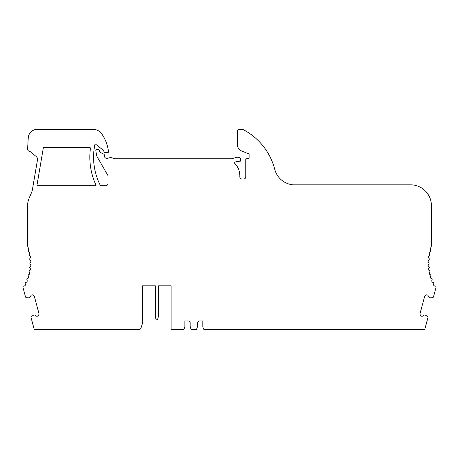 <?xml version="1.0" encoding="UTF-8"?>
<svg xmlns="http://www.w3.org/2000/svg" width="459" height="459" viewBox="0 0 459 459"><rect width="100%" height="100%" fill="white"/><g stroke="black" fill="none" stroke-linecap="round" stroke-linejoin="round"><path stroke-width="0.69" d="M37.621 159.055A4.171 4.171 0 0 0 36.146 156.49L30.139 151.568A2.714 2.714 0 0 1 27.586 149.307L28.263 137.734A8.95 8.95 0 0 1 37.19 129.375L93.166 129.375A10.431 10.431 0 0 1 101.737 133.862A39.629 39.629 0 0 1 108.318 150.236L108.519 151.516A1.044 1.044 0 0 1 107.486 152.721L104.91 152.721A1.044 1.044 0 0 1 103.872 151.682L103.872 151.057A0.832 0.832 0 0 0 103.55 150.397L95.047 143.759A62.579 62.579 0 0 0 99.861 184.518A2.088 2.088 0 0 0 101.743 185.694L105.914 185.694A2.088 2.088 0 0 0 107.997 183.606L107.997 176.181A2.088 2.088 0 0 0 107.722 175.143L97.182 156.886A6.26 6.26 0 0 1 96.396 154.574L95.856 150.512A0.832 0.832 0 0 1 96.688 149.565L98.507 149.565A0.832 0.832 0 0 1 99.345 150.403L99.345 151.212A1.044 1.044 0 0 0 99.896 152.136L103.9 154.253A0.838 0.838 0 0 1 104.348 154.993L104.348 155.767A2.611 2.611 0 0 0 107.635 158.286L110.074 157.632A2.088 2.088 0 0 1 111.153 157.632L115.272 158.739A1.021 1.021 0 0 0 115.536 158.774L231.434 158.774L236.666 157.374A4.171 4.171 0 0 1 238.823 157.374L239.575 157.575A1.044 1.044 0 0 1 240.344 158.579L240.344 160.759A1.044 1.044 0 0 1 238.944 161.74A4.171 4.171 0 0 0 236.339 161.654L235.358 161.941A1.044 1.044 0 0 0 234.916 163.685A16.685 16.685 0 0 1 239.822 175.504L239.822 176.887A2.088 2.088 0 0 0 241.91 178.976L243.683 178.976A2.088 2.088 0 0 0 245.772 176.887L245.772 159.692A1.044 1.044 0 0 1 246.747 158.648L248.13 158.562A1.044 1.044 0 0 0 249.105 157.523L249.105 154.396A1.044 1.044 0 0 0 248.061 153.352L247.671 153.352A1.027 1.027 0 0 1 247.275 153.272L241.405 150.839A6.26 6.26 0 0 1 237.538 145.061L237.538 131.458A2.088 2.088 0 0 1 239.776 129.375L242.765 129.375A62.579 62.579 0 0 1 274.74 169.302A20.862 20.862 0 0 0 292.871 184.816L410.553 184.816A20.862 20.862 0 0 1 431.414 205.678L431.414 245.611A2.088 2.088 0 0 1 431.265 246.374A45.889 45.889 0 0 0 430.456 248.594A2.088 2.088 0 0 0 430.651 250.339A1.044 1.044 0 0 1 430.244 251.796A2.088 2.088 0 0 0 429.176 253.19A2.088 2.088 0 0 0 429.63 254.28A1.044 1.044 0 0 1 429.389 255.812A2.088 2.088 0 0 0 428.454 257.298A2.088 2.088 0 0 0 429.004 258.342A1.044 1.044 0 0 1 428.901 259.892A2.088 2.088 0 0 0 428.104 261.452A2.088 2.088 0 0 0 428.746 262.445A1.044 1.044 0 0 1 428.786 264A2.088 2.088 0 0 0 428.138 265.623A2.088 2.088 0 0 0 428.867 266.553A1.044 1.044 0 0 1 429.045 268.096A2.088 2.088 0 0 0 428.545 269.777A2.088 2.088 0 0 0 429.36 270.632A1.044 1.044 0 0 1 429.676 272.153A2.088 2.088 0 0 0 429.331 273.874A2.088 2.088 0 0 0 430.215 274.654A1.044 1.044 0 0 1 430.674 276.134A2.088 2.088 0 0 0 430.485 277.879A2.088 2.088 0 0 0 431.437 278.579A1.044 1.044 0 0 1 432.022 280.013A2.088 2.088 0 0 0 431.994 281.769A2.088 2.088 0 0 0 433.009 282.371A1.044 1.044 0 0 1 433.726 283.754A2.088 2.088 0 0 0 433.853 285.498A2.088 2.088 0 0 0 435.115 286.037A1.044 1.044 0 0 1 436.05 287.345L433.526 296.778A1.348 1.348 0 0 1 432.275 297.771L430.427 297.839A1.905 1.905 0 0 1 428.494 296.307L427.811 295.177L426.531 294.833L424.741 295.998L419.899 314.082L420.863 315.987L422.142 316.331L423.301 315.689A1.905 1.905 0 0 1 425.745 315.333L427.306 316.308A1.348 1.348 0 0 1 427.891 317.8L424.931 328.851A1.044 1.044 0 0 1 423.921 329.625L204.708 329.625A1.337 1.337 0 0 1 203.429 328.684L202.884 326.911A1.905 1.905 0 0 1 202.803 326.349L202.803 320.944L198.85 320.944L197.519 322.201L197.519 326.418L196.636 329.206A0.419 0.419 0 0 1 196.24 329.499L191.426 329.499A0.419 0.419 0 0 1 191.03 329.206L190.146 326.418L190.146 322.201L188.815 320.944L184.862 320.944L184.862 326.349A1.905 1.905 0 0 1 184.776 326.911L184.231 328.684A1.337 1.337 0 0 1 182.957 329.625L172.136 329.625A1.044 1.044 0 0 1 171.098 328.581L171.098 285.819L158.269 285.819L158.269 317.112L157.609 319.309A0.832 0.832 0 0 1 156.008 319.315L155.349 317.112L155.349 285.819L142.519 285.819L142.519 323.365L140.907 328.196A2.088 2.088 0 0 1 138.928 329.625L35.079 329.625A1.044 1.044 0 0 1 34.069 328.851L31.109 317.8A1.348 1.348 0 0 1 31.694 316.308L33.255 315.333A1.905 1.905 0 0 1 35.699 315.689L36.858 316.331L38.137 315.987L39.101 314.082L34.259 295.998L32.469 294.833L31.189 295.177L30.506 296.307A1.905 1.905 0 0 1 28.573 297.839L26.725 297.771A1.348 1.348 0 0 1 25.474 296.778L22.95 287.345A1.044 1.044 0 0 1 23.885 286.037A2.088 2.088 0 0 0 25.147 285.498A2.088 2.088 0 0 0 25.274 283.754A1.044 1.044 0 0 1 25.991 282.371A2.088 2.088 0 0 0 27.006 281.769A2.088 2.088 0 0 0 26.978 280.013A1.044 1.044 0 0 1 27.563 278.579A2.088 2.088 0 0 0 28.515 277.879A2.088 2.088 0 0 0 28.326 276.134A1.044 1.044 0 0 1 28.785 274.654A2.088 2.088 0 0 0 29.669 273.874A2.088 2.088 0 0 0 29.324 272.153A1.044 1.044 0 0 1 29.64 270.632A2.088 2.088 0 0 0 30.455 269.777A2.088 2.088 0 0 0 29.955 268.096A1.044 1.044 0 0 1 30.133 266.553A2.088 2.088 0 0 0 30.862 265.623A2.088 2.088 0 0 0 30.214 264A1.044 1.044 0 0 1 30.254 262.445A2.088 2.088 0 0 0 30.896 261.452A2.088 2.088 0 0 0 30.099 259.892A1.044 1.044 0 0 1 29.996 258.342A2.088 2.088 0 0 0 30.546 257.298A2.088 2.088 0 0 0 29.611 255.812A1.044 1.044 0 0 1 29.37 254.28A2.088 2.088 0 0 0 29.824 253.19A2.088 2.088 0 0 0 28.756 251.796A1.044 1.044 0 0 1 28.349 250.339A2.088 2.088 0 0 0 28.544 248.594A45.889 45.889 0 0 0 27.735 246.374A2.088 2.088 0 0 1 27.586 245.611L27.586 204.857A20.862 20.862 0 0 1 29.25 197.852L31.568 192.476A12.513 12.513 0 0 0 32.411 189.63L37.621 159.055M38.126 185.694A1.044 1.044 0 0 1 37.099 184.478L43.278 148.182A1.044 1.044 0 0 1 44.311 147.316L89.373 147.316A1.044 1.044 0 0 1 90.406 148.492A66.331 66.331 0 0 0 95.587 184.225A1.044 1.044 0 0 1 94.634 185.694L38.126 185.694"/></g></svg>
